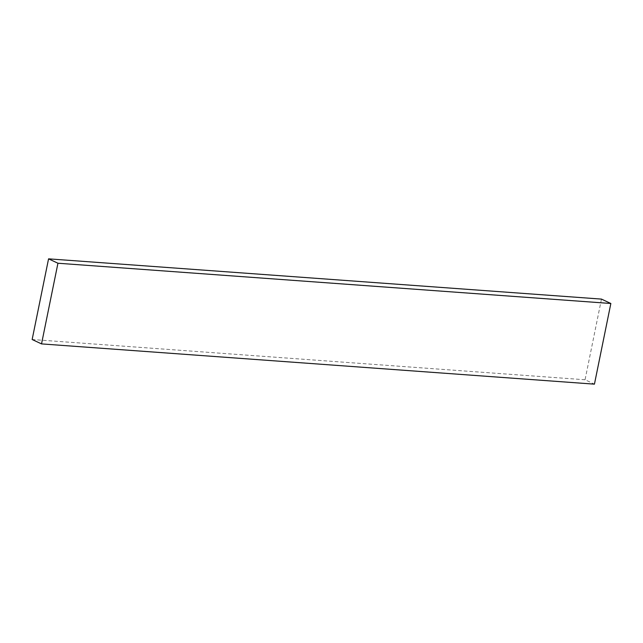 <?xml version="1.0" encoding="UTF-8"?>
<svg xmlns="http://www.w3.org/2000/svg" width="643" height="643" viewBox="0 0 643 643"><rect width="100%" height="100%" fill="white"/><g stroke="black" fill="none" stroke-linecap="round" stroke-linejoin="round"><path stroke-width="0.48" stroke-dasharray="3.21 2.41" d="M601.47 299.099L585.058 379.764L594.437 384.152M585.058 379.764L32.15 339.512"/><path stroke-width="0.96" d="M41.53 343.901L32.15 339.512L48.563 258.848L57.942 263.236L41.53 343.901L594.437 384.152L610.85 303.488L57.942 263.236M48.563 258.848L601.47 299.099L610.85 303.488"/></g></svg>
